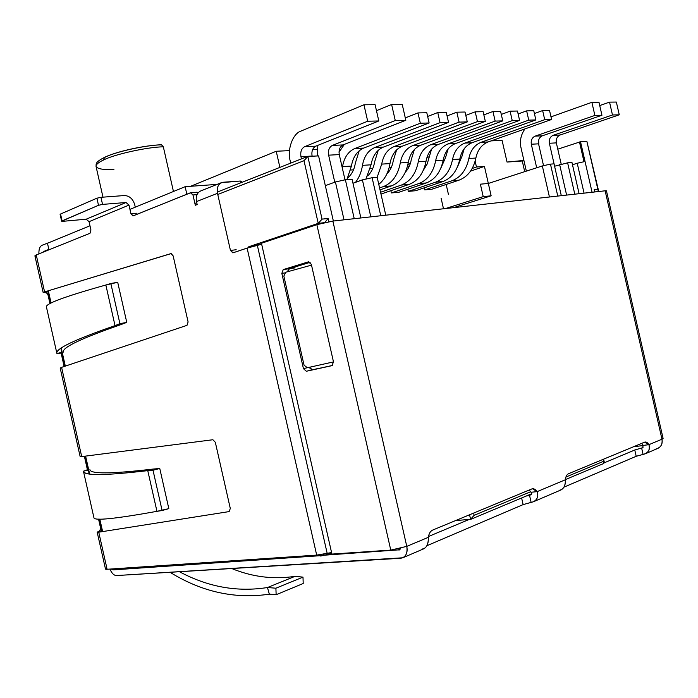 <?xml version="1.0" encoding="UTF-8"?>
<svg xmlns="http://www.w3.org/2000/svg" width="698" height="698" viewBox="0 0 698 698"><rect width="100%" height="100%" fill="white"/><g stroke="black" fill="none" stroke-linecap="round" stroke-linejoin="round"><path stroke-width="1.05" d="M86.177 219.207L62.933 221.31L86.177 219.207L126.041 202.507L128.973 205.107L130.927 213.736L136.642 213.222L130.927 213.736L128.973 205.107L89.056 221.676L86.177 219.207L89.056 221.676L90.932 229.982L89.056 221.676L128.973 205.107L126.041 202.507L102.545 204.401L126.041 202.507L86.177 219.207M135.272 207.166L134.705 204.636C132.873 198.834 129.462 195.806 124.462 195.536L100.94 197.316L102.545 204.401L98.505 205.299L62.087 220.865L62.933 221.31L61.642 221.205L98.505 205.299L96.9 198.206L100.94 197.316L124.462 195.536C129.462 195.806 132.873 198.834 134.705 204.636L135.272 207.166M196.225 192.316L197.996 192.918L196.627 192.229L190.851 192.674L192.971 194.96L190.449 192.761L133.222 215.848L130.927 213.736L132.89 215.918L190.851 192.674M36.54 256.192C34.481 256.14 34.385 255.721 36.252 254.953L89.998 233.272L36.252 254.953L44.585 291.912L170.783 253.644L173.156 255.896L188.102 321.97L187.003 325.338L61.599 367.357L81.71 456.605L212.881 439.74L215.324 442.288L230.305 508.51L229.127 511.59L98.75 532.199L107.108 569.271L316.691 555.111L247.109 248.095L233.106 252.798L230.453 250.451L217.514 193.329L196.513 201.582L197.176 204.531L195.309 205.264L192.971 194.96L195.309 205.264L197.176 204.531L196.513 201.582C195.58 196.496 196.932 192.98 200.544 191.025M100.582 528.124L98.549 519.111L100.582 528.124L101.358 528.002L100.582 528.124L100.652 528.796L100.582 528.124M87.416 469.745L84.728 457.827L87.416 469.745L88.201 469.614L83.446 471.202L88.725 469.937L83.446 471.202L87.416 469.745M63.806 365.002L61.119 353.092L63.806 365.002L64.556 364.749L63.806 365.002L63.876 365.665L63.806 365.002M49.968 303.63L47.988 294.826L49.968 303.63M83.917 456.379L84.728 457.827L85.514 457.722L84.728 457.827L83.865 456.326M97.197 532.234L105.494 569.045L107.108 569.271L98.75 532.199L229.127 511.59L230.305 508.51L215.324 442.288L212.881 439.74L81.71 456.605L61.599 367.357L187.003 325.338L188.102 321.97L173.156 255.896L171.185 253.592L44.585 291.912C42.499 292.584 42.779 292.802 45.422 292.567L47.159 293.326L47.988 294.826L48.747 294.6L47.988 294.826L46.522 292.837L43.241 292.445M61.878 352.874L61.119 353.092L61.878 352.874M636.21 456.283L563.975 487.143L636.21 456.283L643.094 454.415L636.21 456.283L634.779 450.009L643.015 447.593L634.779 450.009L636.21 456.283M531.143 502.394L523.125 504.602L426.906 545.723L523.125 504.602L531.143 502.394L529.529 495.31L531.038 494.673L526.275 496.016L529.529 495.31L531.143 502.394L533.368 501.783L531.143 502.394M402.79 557.789L423.991 548.698C427.097 546.857 428.563 543.053 428.398 537.294L406.777 546.377L390.767 550.103L331.925 554.081L261.453 243.27L316.857 224.66L261.453 243.27L331.925 554.081L390.767 550.103L316.857 224.66L332.867 221.074L406.777 546.377C407.807 551.848 406.48 555.652 402.79 557.789L116.514 575.553C113.948 575.484 111.759 573.328 109.952 569.079C111.759 573.328 113.948 575.484 116.514 575.553L400.835 558.243C405.782 557.205 407.763 553.252 406.777 546.377L428.398 537.294C428.895 533.612 430.308 531.213 432.629 530.096C430.308 531.213 428.895 533.612 428.398 537.294C428.38 544.466 426.391 548.358 422.438 548.986M323.828 555.233L400.033 549.762L323.828 555.233M428.502 536.492L469.239 519.417L428.502 536.492M604.381 462.757L634.779 450.009L604.381 462.757M90.932 229.982L89.998 233.272L90.932 229.982M44.585 291.912L36.252 254.953L34.909 255.869L43.171 292.567M97.31 532.312L99.77 530.951L100.652 528.796L99.238 531.274C96.743 532.199 96.586 532.504 98.75 532.199M221.388 182.667L200.422 191.078C196.888 193.084 195.588 196.583 196.513 201.582L217.514 193.329C216.563 188.233 217.855 184.682 221.388 182.667L240.217 181.035L240.636 182.876L240.217 181.035L223.22 182.239C218.518 183.26 216.616 186.951 217.514 193.329L230.453 250.451L236.177 249.736L230.453 250.451L232.818 252.859L247.109 248.095L261.68 244.248L247.109 248.095L316.691 555.111L107.108 569.271C105.093 569.394 104.997 568.992 106.838 568.059M332.484 365.438L312.355 369.844L309.484 367.27L312.355 369.844L332.484 365.438L311.91 369.949L332.466 365.447M287.864 271.662L289.4 268.686L310.174 262.308L289.4 268.686L295.045 267.858L289.4 268.686L287.864 271.662M310.113 262.256L288.946 268.756L287.41 271.784L288.946 268.756L310.113 262.256M309.04 367.366L311.91 369.949L306.317 371.266L303.429 368.623L281.826 273.372L283.248 269.594L308.376 261.855L311.343 264.368L333.496 361.957L331.943 365.665L306.317 371.266L331.943 365.665L333.496 361.957L311.343 264.368L308.656 261.794L283.248 269.594L288.946 268.756L283.248 269.594L281.826 273.372L303.429 368.623L306.972 367.794L303.429 368.623L306.317 371.266L311.91 369.949L309.04 367.366M645.153 453.831L657.987 448.325C661.407 446.432 662.742 443.387 661.974 439.199L648.904 444.687C650.196 448.753 648.939 451.798 645.153 453.831L643.094 454.415L641.663 448.16L643.094 454.415C648.285 453.037 650.222 449.791 648.904 444.687L643.312 445.385L641.654 443.387L643.312 445.385L648.904 444.687L644.612 442.157L568.486 473.733L644.612 442.157C646.139 441.66 647.57 442.497 648.904 444.687L661.974 439.199C662.655 444.478 660.727 447.68 656.19 448.805M521.615 497.971L523.125 504.602L521.615 497.971M400.757 548.331L399.003 550.19L400.757 548.331M43.468 251.568L48.851 249.387L43.468 251.568L45.1 251.385L43.468 251.568L42.787 252.318L43.468 251.568M49.715 242.319L42.046 245.277C39.777 246.438 38.73 249.308 38.905 253.88C38.73 249.308 39.777 246.438 42.046 245.277L49.715 242.319M331.585 552.554L316.691 555.111L327.196 553.435L257.335 245.312L327.196 553.435L331.585 552.554M537.102 491.645L531.222 492.238L537.102 491.645L532.583 488.757L531.719 488.984L432.629 530.096L531.719 488.984C533.682 488.321 535.479 489.211 537.102 491.645L565.406 479.753L537.102 491.645C538.655 496.208 537.408 499.594 533.368 501.783L561.052 489.909C564.185 488.111 565.642 484.735 565.406 479.753C565.459 485.965 563.487 489.464 559.473 490.249M531.222 492.238C532.216 493.617 531.649 494.646 529.529 495.31L531.134 494.603L531.763 493.242L529.18 490.04L531.222 492.238M661.73 438.117C663.449 438.178 663.536 438.536 661.974 439.199L605.14 190.807L332.867 221.074L605.14 190.807C606.806 190.633 606.859 190.859 605.297 191.505M565.406 479.753C565.703 476.612 566.732 474.605 568.486 473.733C566.732 474.605 565.703 476.612 565.406 479.753M642.404 447.924L641.663 448.16L642.404 447.924L643.312 445.385M406.777 546.377L332.867 221.074L316.857 224.66L390.767 550.103L406.777 546.377M661.974 439.199L663.1 438.423L606.449 190.851L605.14 190.807L661.974 439.199M317.887 368.535L312.355 369.844L317.887 368.535M284.583 272.953L281.826 273.372L284.583 272.953M308.891 261.785L308.376 261.855L308.891 261.785M196.967 194.646L192.971 194.96L196.967 194.646M240.217 181.035L241.238 181.166L240.217 181.035M333.478 361.904L307.373 367.741L333.478 361.904M304.058 365.194L283.85 276.094L304.058 365.194L307.373 367.741L304.058 365.194M285.709 272.255L311.509 265.127L285.709 272.255L283.85 276.094L285.709 272.255M102.44 530.768L99.238 531.274L102.44 530.768M81.71 456.605L80.261 456.701M45.422 292.567L48.52 291.633L45.422 292.567M60.203 368.038L61.599 367.357M62.209 352.333L56.904 353.467L61.119 353.092L56.904 353.467L62.209 352.333M46.452 307.085C44.908 303.9 64.705 296.545 105.852 285.011C64.705 296.545 44.908 303.9 46.452 307.085L56.904 353.467C55.072 348.983 74.442 339.699 115.022 325.626C74.442 339.699 55.072 348.983 56.904 353.467M63.405 352.071C61.948 347.587 81.012 338.469 120.597 324.727L115.022 325.626L105.852 285.011L117.709 282.306L110.842 283.484L119.916 323.68L126.766 322.371L117.709 282.306L126.766 322.371L119.916 323.68L115.022 325.626L120.597 324.727C81.012 338.469 61.948 347.587 63.405 352.071M120.597 324.727L126.766 322.371L120.597 324.727M115.022 325.626L119.916 323.68L110.842 283.484L105.852 285.011L115.022 325.626M147.758 470.635L156.954 511.337L162.111 510.526L153.01 470.243L159.763 468.48L153.01 470.243L147.758 470.635L153.01 470.243L162.111 510.526L168.829 508.633L156.954 511.337C114.856 518.893 93.846 521.005 93.916 517.68C93.846 521.005 114.856 518.893 156.954 511.337L147.758 470.635L153.194 469.056C111.567 473.933 90.47 474.134 89.911 469.658C90.47 474.134 111.567 473.933 153.194 469.056L147.758 470.635C105.101 475.643 83.664 475.835 83.446 471.202C83.612 472.433 85.348 473.34 88.655 473.907M159.763 468.48L153.194 469.056L159.763 468.48L168.829 508.633L159.763 468.48M231.736 568.538C252.58 577.028 273.677 579.628 295.036 576.339C273.677 579.628 252.58 577.028 231.736 568.538M267.465 587.524C237.337 592.297 208.004 587.027 179.456 571.723C208.004 587.027 237.337 592.297 267.465 587.524L295.036 576.339L302.993 577.124L275.902 588.205L276.138 594.731L303.202 583.511L302.993 577.124L303.202 583.511L276.138 594.731L275.902 588.205L267.465 587.524L269.341 594.173L267.465 587.524L275.902 588.205L302.993 577.124L295.036 576.339L267.465 587.524M170.05 572.299C201.888 591.956 234.982 599.25 269.341 594.173C234.982 599.25 201.888 591.956 170.05 572.299M269.341 594.173L276.138 594.731L269.341 594.173M60.656 214.522L60.543 214.033L96.9 198.206L60.543 214.033L62.087 220.865L60.543 214.033L60.107 214.373L61.642 221.205M100.94 197.316L96.9 198.206L98.505 205.299L102.545 204.401L100.94 197.316M113.94 169.344C103.592 169.954 97.624 169.003 96.054 166.482C95.87 164.571 98.348 162.416 103.505 160.025L104.517 157.364M488.33 183.461L480.381 184.176L483.225 196.627L491.148 195.806L488.33 183.461L491.148 195.806L483.225 196.627L480.381 184.176L488.33 183.461L542.337 165.941L488.33 183.461L484.447 166.421L488.33 183.461M445.49 208.554L483.225 196.627L445.49 208.554M317.232 149.276L312.634 149.503L317.232 149.276M289.487 150.62L276.234 151.257L279.889 167.389L276.234 151.257L190.589 186.296L276.234 151.257L289.487 150.62M453.491 207.664L491.148 195.806L453.491 207.664M470.583 519.303L469.553 514.775L470.583 519.303L455.524 520.595L470.583 519.303L474.117 515.325L530.829 491.662L474.117 515.325L473.61 513.091L474.117 515.325L470.583 519.303M360.875 217.959L352.071 179.238L345.379 179.752L354.235 218.701L345.379 179.752L352.071 179.238L360.875 217.959M385.785 215.193L377.173 177.327L372.113 177.711L380.768 215.752L372.113 177.711L377.173 177.327L385.785 215.193M325.329 185.651L335.415 181.969L345.379 179.752L335.415 181.969L325.329 185.651M352.987 183.26L362.402 179.875L372.113 177.711L362.402 179.875L352.987 183.26M595.132 191.924L594.225 189.612L597.82 189.219L586.887 141.397L580.518 141.738L592.079 192.264L580.518 141.738L586.887 141.397L597.82 189.219L594.225 189.612L594.792 191.959M579.104 193.704L571.967 162.494L567.622 162.817L574.794 194.184L567.622 162.817L571.967 162.494L579.104 193.704M318.567 155.881L307.827 156.465L322.057 219.128L328.182 218.457L328.906 221.676L328.182 218.457L322.057 219.128L307.827 156.465L318.567 155.881L333.365 221.022L318.567 155.881M561.305 195.684L554.038 163.856L550.469 164.126L557.772 196.077L550.469 164.126L554.038 163.856L561.305 195.684M407.946 164.37L410.337 163.515L407.946 164.37M426.914 157.573L429.026 156.814L426.914 157.573M447.043 150.358L447.619 150.149L447.043 150.358M491.139 140.883L502.08 140.35L491.139 140.883M395.679 150.855L395.845 151.579L395.679 150.855M161.465 144.774L163.332 146.816L173.444 191.496L163.332 146.816C147.644 146.981 114.123 154.371 103.505 160.025C99.439 161.91 96.987 163.698 96.158 165.374M47.464 243.244L89.981 225.777L47.464 243.244L48.956 249.832L47.464 243.244M129.933 209.365L185.136 186.689L217.113 184.385L185.136 186.689L129.933 209.365M524.704 171.664L522.27 160.985L507.036 162.058L502.08 140.35L507.036 162.058L523.901 160.444L522.27 160.985L524.704 171.664M475.146 161.229L476.464 167.005L484.447 166.421L476.464 167.005L475.146 161.229M304.005 160.688L217.776 194.489L304.005 160.688L307.827 156.465L304.005 160.688L318.236 223.36L304.005 160.688M196.766 202.725L194.899 203.458L196.766 202.725M186.837 194.219L185.136 186.689L186.837 194.219M48.328 290.778L51.094 303.028L48.328 290.778M61.241 348.023L65.315 366.11L61.241 348.023M85.601 456.108L89.649 474.064L85.601 456.108M99.814 519.146L102.623 531.588L99.814 519.146M248.924 247.511L248.758 246.752L318.236 223.36L248.758 246.752L248.924 247.511M261.558 243.75L260.467 244.562L248.758 246.752L254.569 245.452L254.674 245.949L254.569 245.452L261.558 243.75M322.694 555.591L324.186 554.055L323.122 555.503L321.193 555.94M643.425 445.516L633.566 446.737L643.425 445.516M323.811 222.732L318.236 223.36L322.057 219.128L318.236 223.36L323.811 222.732M557.789 149.18L580.518 141.738L557.789 149.18M472.258 168.427L476.464 167.005L472.258 168.427M105.171 157.207C115.118 151.894 146.371 145.001 161.055 144.87M549.439 197.002L542.337 165.941L550.469 164.126L542.337 165.941L549.439 197.002M583.999 161.727L579.48 141.973L583.999 161.727L577.22 163.245L583.999 161.727M572.482 164.754L577.22 163.245L572.482 164.754M554.578 166.229L567.622 162.817L554.578 166.229M565.921 477.022L603.622 461.291L603.177 459.345L603.622 461.291L565.921 477.022M344.027 219.835L335.415 181.969L344.027 219.835M566.619 195.091L559.648 164.606L566.619 195.091M584.06 193.154L577.22 163.245L584.06 193.154M370.804 216.86L362.402 179.875L370.804 216.86M470.627 171.08L484.447 166.421L470.627 171.08M324.718 222.522L328.182 218.457L324.718 222.522M399.579 548.628L400.687 548.637L399.579 548.628M330.791 552.694L331.751 553.305L330.791 552.694M318.803 554.91L320.714 556.053L318.803 554.91M111.27 568.992L113.041 569.891L111.27 568.992M113.512 569.786L110.912 569.018M598.378 191.557L597.82 189.219L598.378 191.557M598.491 190.475L587.254 143.003M104.482 157.382L103.505 160.025C114.123 154.371 147.644 146.981 163.332 146.816L161.5 144.765C144.739 145.245 116.453 151.475 104.482 157.382C94.745 162.39 96.324 163.829 96.054 166.482L102.981 197.159M565.424 479.578L603.822 463.463L603.622 461.291L604.346 462.434L603.36 463.577M561.227 164.248L556.341 142.881L549.37 143.256L554.613 166.22L549.37 143.256C548.846 139.434 550.103 136.791 553.13 135.325L560.101 135.011C557.083 136.468 555.835 139.094 556.341 142.881L561.227 164.248M543.541 165.67L538.559 143.832L531.309 144.224L536.683 167.782L531.309 144.224C530.777 140.333 532.033 137.646 535.078 136.145L594.879 115.432L601.946 115.249L598.971 102.24L591.878 102.318L594.879 115.432L591.878 102.318L550.992 116.863L591.878 102.318L598.971 102.24L601.946 115.249L542.32 135.813C539.284 137.305 538.027 139.975 538.559 143.832L543.541 165.67M526.344 171.132L521.005 147.749L526.344 171.132M616.351 102.056L609.537 102.126L612.478 114.978L619.274 114.812L616.351 102.056L619.274 114.812L560.101 135.011L619.274 114.812L612.478 114.978L553.13 135.325L612.478 114.978L609.537 102.126L599.73 105.581L609.537 102.126L616.351 102.056M538.612 140.167L538.786 144.826L538.612 140.167M553.13 135.325C550.103 136.791 548.846 139.434 549.37 143.256L556.341 142.881C555.835 139.094 557.083 136.468 560.101 135.011L553.13 135.325M524.931 128.921C520.83 134.88 519.513 141.153 521.005 147.749C519.513 141.153 520.83 134.88 524.931 128.921M538.559 143.832C538.027 139.975 539.284 137.305 542.32 135.813L535.078 136.145C532.033 137.646 530.777 140.333 531.309 144.224L538.559 143.832M542.32 135.813L601.946 115.249L594.879 115.432L535.078 136.145L542.32 135.813M401.402 185.057L380.567 192.238L401.402 185.057C410.258 181.532 415.886 173.767 418.294 161.762C419.952 153.228 424.052 147.575 430.587 144.783L438.335 144.407C431.809 147.173 427.708 152.792 426.033 161.255C423.625 173.174 417.997 180.895 409.15 184.403L401.402 185.057L409.15 184.403L381.684 193.826L409.15 184.403C417.997 180.895 423.625 173.174 426.033 161.255C427.708 152.792 431.809 147.173 438.335 144.407L502.761 120.876L500.588 111.357L492.963 111.497L495.152 121.094L502.761 120.876L438.335 144.407L430.587 144.783L495.152 121.094L430.587 144.783C424.052 147.575 419.952 153.228 418.294 161.762L426.033 161.255L418.294 161.762C415.886 173.767 410.258 181.532 401.402 185.057M483.854 114.908L492.963 111.497L500.588 111.357L502.761 120.876L495.152 121.094L492.963 111.497L483.854 114.908M414.394 149.468L411.279 159.589C410.459 164.562 408.496 168.75 405.381 172.153C408.496 168.75 410.459 164.562 411.279 159.589L414.394 149.468M418.809 183.583L391.386 192.936L418.809 183.583C427.638 180.093 433.266 172.45 435.683 160.636C437.367 152.243 441.468 146.676 447.976 143.928L455.462 143.561C448.962 146.292 444.87 151.815 443.186 160.156C440.752 171.883 435.124 179.482 426.312 182.946L418.809 183.583L426.312 182.946L398.924 192.247L426.312 182.946C435.124 179.482 440.752 171.883 443.186 160.156C444.87 151.815 448.962 146.292 455.462 143.561L519.6 120.396L517.462 111.034L510.09 111.174L512.245 120.606L519.6 120.396L455.462 143.561L447.976 143.928L512.245 120.606L447.976 143.928C441.468 146.676 437.367 152.243 435.683 160.636L443.186 160.156L435.683 160.636C433.266 172.45 427.638 180.093 418.809 183.583M517.462 111.034L519.6 120.396L512.245 120.606L510.09 111.174L501.295 114.428L510.09 111.174L517.462 111.034M431.565 149.136L427.176 164.004L423.346 170.295L427.176 164.004L431.565 149.136M435.665 182.152L408.321 191.392L435.665 182.152C444.46 178.705 450.088 171.176 452.531 159.545C454.224 151.292 458.307 145.803 464.798 143.099L472.049 142.741C465.575 145.428 461.483 150.881 459.79 159.083C457.338 170.626 451.719 178.112 442.933 181.532L435.665 182.152L442.933 181.532L415.633 190.72L442.933 181.532C451.719 178.112 457.338 170.626 459.79 159.083C461.483 150.881 465.575 145.428 472.049 142.741L535.863 119.934L533.761 110.729L526.641 110.869L528.752 120.135L535.863 119.934L472.049 142.741L464.798 143.099L528.752 120.135L464.798 143.099C458.307 145.803 454.224 151.292 452.531 159.545L459.79 159.083L452.531 159.545C450.088 171.176 444.46 178.705 435.665 182.152M533.761 110.729L535.863 119.934L528.752 120.135L526.641 110.869L518.134 113.975L526.641 110.869L533.761 110.729M448.16 148.866L445.586 157.46L440.752 168.454L445.586 157.46L448.16 148.866M451.999 180.756L424.742 189.882L451.999 180.756C460.767 177.362 466.377 169.946 468.838 158.498C470.539 150.367 474.623 144.966 481.088 142.296L544.719 119.681L551.595 119.48L549.527 110.432L542.634 110.563L544.719 119.681L542.634 110.563L534.406 113.547L542.634 110.563L549.527 110.432L551.595 119.48L488.111 141.956C481.655 144.599 477.58 149.965 475.87 158.045C473.401 169.413 467.8 176.786 459.04 180.163L451.999 180.756L459.04 180.163L431.835 189.237L459.04 180.163C467.8 176.786 473.401 169.413 475.87 158.045C477.58 149.965 481.655 144.599 488.111 141.956L551.595 119.48L544.719 119.681L481.088 142.296L488.111 141.956L481.088 142.296C474.623 144.966 470.539 150.367 468.838 158.498L475.87 158.045L468.838 158.498C466.377 169.946 460.767 177.362 451.999 180.756M464.222 148.648L461.928 156.439L457.609 166.621L461.928 156.439L464.222 148.648M380.026 189.856L391.43 185.904L383.42 186.584L379.581 187.928L383.42 186.584C392.293 183.007 397.93 175.119 400.303 162.922C401.952 154.249 406.053 148.5 412.614 145.673L477.449 121.6L485.337 121.373L483.121 111.68L475.216 111.828L477.449 121.6L475.216 111.828L465.793 115.406L475.216 111.828L483.121 111.68L485.337 121.373L420.624 145.28C414.071 148.089 409.97 153.796 408.313 162.398C405.922 174.517 400.294 182.353 391.43 185.904L380.026 189.856M396.639 149.843L393.262 160.706C392.389 166.098 390.243 170.539 386.832 174.038C390.243 170.539 392.389 166.098 393.262 160.706L396.639 149.843M400.303 162.922C397.93 175.119 392.293 183.007 383.42 186.584L391.43 185.904C400.294 182.353 405.922 174.517 408.313 162.398L400.303 162.922L408.313 162.398C409.97 153.796 414.071 148.089 420.624 145.28L412.614 145.673C406.053 148.5 401.952 154.249 400.303 162.922M477.449 121.6L412.614 145.673L420.624 145.28L485.337 121.373L477.449 121.6M456.832 112.177L459.101 122.124L467.276 121.888L465.025 112.02L456.832 112.177L447.069 115.92L456.832 112.177L465.025 112.02L467.276 121.888L402.301 146.179C395.731 149.032 391.63 154.834 389.99 163.585C388.498 172.546 384.755 179.473 378.77 184.368C384.755 179.473 388.498 172.546 389.99 163.585L381.71 164.117C383.333 155.305 387.442 149.459 394.012 146.589L459.101 122.124L456.832 112.177M377.147 177.327L381.71 164.117L377.147 177.327M378.255 150.279L374.625 161.866C373.7 167.695 371.38 172.38 367.654 175.94C371.38 172.38 373.7 167.695 374.625 161.866L378.255 150.279M394.012 146.589C387.442 149.459 383.333 155.305 381.71 164.117L389.99 163.585C391.63 154.834 395.731 149.032 402.301 146.179L394.012 146.589L402.301 146.179L467.276 121.888L459.101 122.124L394.012 146.589M437.759 112.535L440.072 122.665L448.552 122.42L446.258 112.378L437.759 112.535L427.647 116.47L437.759 112.535L446.258 112.378L448.552 122.42L383.333 147.112C376.754 150.009 372.653 155.907 371.039 164.807L365.909 179.098L371.039 164.807L362.463 165.365C364.068 156.396 368.169 150.454 374.756 147.531L440.072 122.665L437.759 112.535M355.544 182.335C359.182 177.519 361.494 171.865 362.463 165.365C361.494 171.865 359.182 177.519 355.544 182.335M359.208 150.759L355.352 163.062C354.375 169.344 351.862 174.282 347.822 177.877C351.862 174.282 354.375 169.344 355.352 163.062L359.208 150.759M374.756 147.531C368.169 150.454 364.068 156.396 362.463 165.365L371.039 164.807C372.653 155.907 376.754 150.009 383.333 147.112L374.756 147.531L383.333 147.112L448.552 122.42L440.072 122.665L374.756 147.531M429.13 122.979L426.801 112.744L417.98 112.91L420.327 123.232L429.13 122.979L363.702 148.081C357.097 151.021 353.005 157.024 351.408 166.072L346.889 179.63L351.408 166.072L342.535 166.648C344.114 157.53 348.206 151.483 354.811 148.517L420.327 123.232L417.98 112.91L405.294 117.91L417.98 112.91L426.801 112.744L429.13 122.979L420.327 123.232L354.811 148.517C348.206 151.483 344.114 157.53 342.535 166.648L342.317 168.009L342.535 166.648L351.408 166.072C353.005 157.024 357.097 151.021 363.702 148.081L354.811 148.517L363.702 148.081L429.13 122.979M344.341 144.399L339.001 152.243L344.341 144.399M426.81 164.85L425.23 164.964L426.81 164.85M409.386 166.037L407.519 166.168L409.386 166.037M391.386 167.258L389.205 167.407L391.386 167.258M372.767 168.523L370.254 168.698L372.767 168.523M353.502 169.832L350.64 170.033L353.502 169.832M443.5 208.781L441.11 198.267L443.5 208.781M448.474 194.568L446.17 184.455L448.474 194.568M431.835 189.237L424.742 189.882L424.271 187.814L424.742 189.882L431.835 189.237M381.684 193.826L380.942 193.887L381.684 193.826M398.924 192.247L391.386 192.936L390.871 190.676L391.386 192.936L398.924 192.247M415.633 190.72L408.321 191.392L407.833 189.219L408.321 191.392L415.633 190.72M290.726 163.123L290.22 160.915L290.726 163.123M312.128 156.23L300.951 156.657L301.457 158.891L300.951 156.657C300.227 151.832 301.449 148.508 304.607 146.685L367.698 121.234L378.805 120.955L375.096 104.665L363.955 104.787L367.698 121.234L363.955 104.787L301.056 131.041C292.75 133.484 286.957 149.738 290.22 160.915C286.957 149.738 292.75 133.484 301.056 131.041L363.955 104.787L375.096 104.665L378.805 120.955L367.698 121.234L304.607 146.685L315.766 146.17L378.805 120.955L315.766 146.17C312.608 147.985 311.387 151.283 312.093 156.055L312.128 156.23M345.004 179.831L339.272 154.598L328.636 155.165L334.778 182.204L328.636 155.165C327.938 150.454 329.177 147.208 332.327 145.42L395.269 120.536L405.835 120.265L402.214 104.377L391.613 104.491L395.269 120.536L391.613 104.491L376.466 110.685L391.613 104.491L402.214 104.377L405.835 120.265L342.971 144.931C339.821 146.711 338.582 149.93 339.272 154.598L345.004 179.831M312.093 156.055C311.387 151.283 312.608 147.985 315.766 146.17L304.607 146.685C301.449 148.508 300.227 151.832 300.951 156.657L312.093 156.055M317.817 145.35L317.337 155.951L317.817 145.35M332.327 145.42C329.177 147.208 327.938 150.454 328.636 155.165L339.272 154.598C338.582 149.93 339.821 146.711 342.971 144.931L332.327 145.42L342.971 144.931L405.835 120.265L395.269 120.536L332.327 145.42M60.176 368.003L80.165 456.649M83.446 471.202L93.916 517.68M241.238 181.157L241.543 182.518M217.287 192.081L307.26 156.596M400.678 548.672L398.68 548.837M331.777 553.409L323.139 555.495M323.122 555.503L113.041 569.891M47.909 290.9L50.692 303.237M60.848 348.293L64.897 366.249M85.165 456.16L89.187 473.994M99.36 519.138L102.187 531.649M471.159 519.155L531.728 493.73M604.346 462.434L603.604 459.171"/></g></svg>
